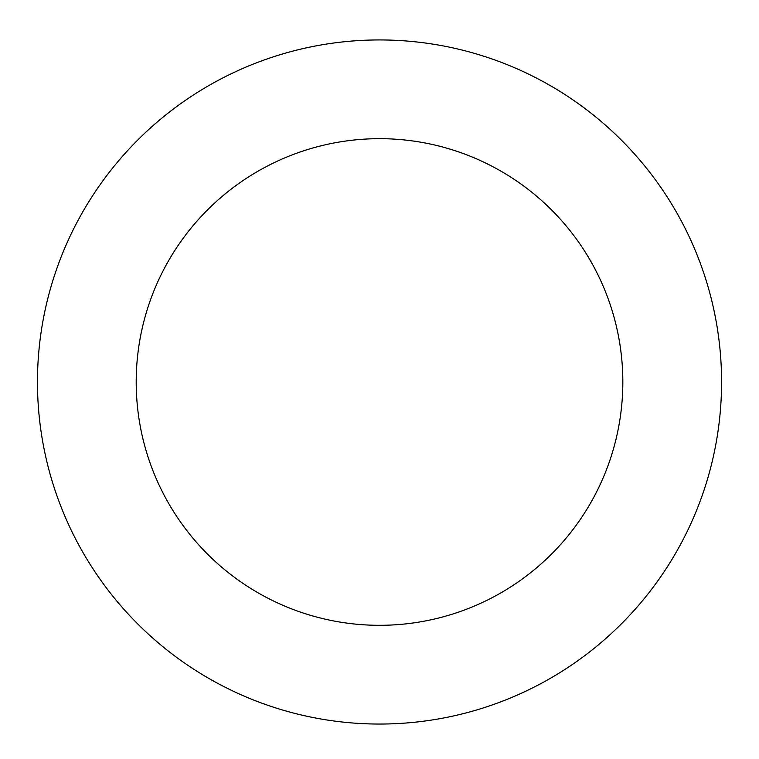 <?xml version="1.0" encoding="UTF-8"?>
<svg xmlns="http://www.w3.org/2000/svg" width="759" height="759" viewBox="0 0 759 759"><rect width="100%" height="100%" fill="white"/><g stroke="black" fill="none" stroke-linecap="round" stroke-linejoin="round"><path stroke-width="1.14" d="M437.715 44.923A342.062 342.062 0 0 0 58.509 500.134A342.062 342.062 0 0 0 642.332 600.929A342.062 342.062 0 0 0 437.715 44.923M420.913 142.227A243.316 243.316 0 0 0 151.174 466.026A243.316 243.316 0 0 0 566.47 537.723A243.316 243.316 0 0 0 420.913 142.227"/></g></svg>

